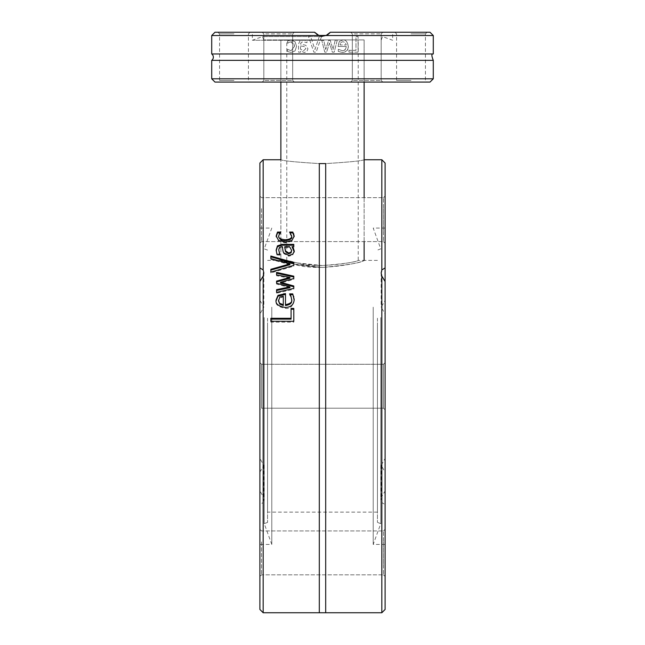 <?xml version="1.0" encoding="UTF-8"?>
<svg xmlns="http://www.w3.org/2000/svg" width="645" height="645" viewBox="0 0 645 645"><rect width="100%" height="100%" fill="white"/><g stroke="black" fill="none" stroke-linecap="round" stroke-linejoin="round"><path stroke-width="0.48" stroke-dasharray="3.23 2.42" d="M319.307 612.75L319.307 163.588C295.668 162.121 282.857 160.839 280.873 159.75C282.857 160.839 295.668 162.121 319.307 163.588L325.693 163.588C349.332 162.121 362.143 160.839 364.127 159.75L364.127 260.387C361.66 262.692 347.784 265.055 322.5 267.465L293.072 263.878L280.873 260.387C283.34 262.692 297.216 265.055 322.5 267.465C286.791 265.885 266.603 255.025 293.064 263.878C316.889 272.94 366.062 261.749 364.127 260.387C361.66 262.692 347.784 265.055 322.5 267.465C347.784 265.055 361.66 262.692 364.127 260.387L358.225 260.387C359.878 261.402 317.695 269.554 297.24 262.942C274.504 256.452 291.863 264.426 322.5 265.563C344.196 263.805 356.113 262.08 358.225 260.387L358.225 39.917L286.775 39.917L358.225 39.917M364.127 159.75C362.143 160.839 349.332 162.121 325.693 163.588L325.693 612.75M381.832 496.432L381.171 499.504L381.832 502.544L385.105 504.608L385.105 472.059L381.171 465.343L385.105 458.434L385.105 490.982L381.832 496.432L381.832 159.75M381.832 612.75L381.832 502.544M385.105 504.608L385.105 609.469M385.105 163.032L385.105 490.982M263.168 159.75L263.168 496.432L259.895 490.982L259.895 163.032M259.895 609.469L259.895 504.608L263.168 502.544L263.168 612.75M263.168 502.544L263.829 499.504L263.168 496.432M259.895 281.526L259.895 314.067L263.829 307.157L259.895 300.441L259.895 281.526M294.176 236.312L291.975 241.206L285.227 242.947L278.535 241.206L276.205 236.328M291.661 236.788L289.573 233.022L290.331 232.901M280.067 232.901L280.76 233.022L279.478 234.514L278.721 236.788M279.478 233.675L279.478 234.514M294.185 235.909L294.185 236.739M276.189 235.909L276.189 236.739M294.185 299.312L294.185 300.135C292.709 306.569 289.734 309.286 285.284 308.294C278.197 306.947 275.133 304.448 276.092 300.796L276.108 300.377M276.092 299.973L276.092 300.796M285.485 293.588L285.485 305.512M294.185 299.707L294.185 300.135M290.895 296.071L290.895 296.894L289.573 294.854L289.573 294.031L289.573 294.7L290.097 294.7M291.661 300.175L290.895 296.894M279.817 297.103L278.479 300.949M283.276 296.192L283.276 297.014L279.817 297.925M283.276 305.512L283.276 297.014M289.911 278.245L276.576 275.738L276.576 272.392M289.911 287.718L276.576 284.066L276.576 281.115M293.798 285.993L293.798 289.21L276.576 293.217L276.576 289.653M293.798 276.189L293.798 279.358L280.519 283.074M293.798 288.388L293.798 289.21M276.576 292.395L276.576 293.217M276.576 283.244L276.576 284.066M293.798 278.535L293.798 279.358M276.576 274.923L276.576 275.738M293.798 308.407L293.798 322.129L270.852 322.129L270.852 318.291M293.798 321.283L293.798 322.129M270.852 321.283L270.852 322.129M291.08 308.407L291.08 319.13M293.798 244.374L293.798 247.503L291.975 247.503M279.575 254.275L279.906 255.097L276.947 255.097L276.173 250.381M294.265 251.477L292.757 254.993L288.815 256.234L283.776 253.67L282.47 247.503L279.309 248.438L278.737 250.849M291.605 251.147C292.233 251.115 291.548 249.905 289.557 247.503L284.776 247.503M289.557 246.672L289.557 247.503M282.47 246.672L282.47 247.503M283.776 252.848L283.776 253.67M276.947 254.275L276.947 255.097M276.173 250.01L276.173 250.832M292.757 254.17L292.757 254.993M294.281 251.163L294.281 251.985M293.798 246.672L293.798 247.503M270.852 258.589L270.852 256.025M289.911 264.716L270.852 259.411M293.798 262.588L293.798 266.175L270.852 272.932L270.852 269.304M293.798 265.361L293.798 266.175M270.852 272.117L270.852 272.932M259.895 490.982L259.895 458.434L263.829 465.343L259.895 472.059L259.895 504.608M385.105 281.526L385.105 300.441L381.171 307.157L385.105 314.067L385.105 281.526M259.895 472.059L259.895 314.067M259.895 409.849L259.895 362.651L259.895 409.849L259.895 362.651L259.895 409.849L261.531 408.212L261.531 364.288L383.469 364.288L383.469 408.212L383.469 364.288L383.469 408.212L383.469 364.288L385.105 362.651L385.105 409.849L385.105 362.651L385.105 409.849L385.105 362.651L383.469 364.288L261.531 364.288L261.531 408.212L383.469 408.212L385.105 409.849L383.469 408.212L261.531 408.212L261.531 364.288L261.531 408.212L259.895 409.849M259.895 541.082L259.895 576.485L259.895 541.082M259.895 564.681L259.895 529.279L259.895 564.681M259.895 300.441L259.895 458.434M259.895 231.418L259.895 196.024L259.895 231.418M259.895 207.819L259.895 243.221L259.895 207.819M271.795 307.157L271.795 544.436L271.795 307.157M385.105 300.441L385.105 458.434M385.105 231.418L385.105 196.024L385.105 231.418M385.105 207.819L385.105 243.221L385.105 207.819M385.105 472.059L385.105 314.067M385.105 541.082L385.105 576.485L385.105 541.082M385.105 564.681L385.105 529.279L385.105 564.681M373.205 307.157L373.205 544.436L373.205 307.157M383.469 208.641L383.469 241.585L383.469 208.641M261.531 208.641L261.531 241.585L261.531 208.641M383.469 541.905L383.469 574.848L383.469 541.905M261.531 541.905L261.531 574.848L261.531 541.905M383.469 563.867L383.469 530.924L383.469 563.867M259.895 362.651L261.531 364.288L259.895 362.651M383.469 230.604L383.469 197.66L383.469 230.604M264.224 317.566L264.224 523.627L264.224 317.566M267.562 318.17L267.562 522.41L267.562 318.17M267.562 323.314L267.562 512.122L267.562 323.314M377.438 323.314L377.438 512.122L377.438 323.314M377.438 318.17L377.438 522.41L377.438 318.17M380.776 317.566L380.776 523.627L380.776 317.566M280.873 82.076L280.873 39.917L364.127 39.917L280.873 39.917L364.127 39.917L280.873 39.917L280.873 82.076L364.127 82.076L280.873 82.076M211.713 78.795L433.287 78.795M430.013 82.076L214.987 82.076M264.337 82.076L294.314 82.076L264.337 82.076M411.002 82.076L427.063 82.076L411.002 82.076M292.161 82.076L262.184 82.076L292.161 82.076M233.998 82.076L217.937 82.076L233.998 82.076M380.663 82.076L350.686 82.076L380.663 82.076M352.839 82.076L382.816 82.076L352.839 82.076M433.287 60.356L211.713 60.356M214.987 32.25L314.631 32.25L318.969 35.531L211.713 35.531M322.5 40.377L321.774 40.377L324.766 52.181L326.604 52.181L329.482 43.078L332.352 52.181L334.175 52.181L337.198 40.377L335.134 40.377L333.038 49.52L330.248 40.377L328.603 40.377L325.733 49.52L323.774 40.377L322.5 40.377M433.287 53.97L211.713 53.97M322.5 36.184L326.031 35.531L330.369 32.25L430.013 32.25M433.287 35.531L326.031 35.531M310.592 36.451L308.463 36.451L313.881 52.181L316.139 52.181L321.557 36.451L319.307 36.451L314.945 49.52L310.592 36.451L308.463 36.451L313.881 52.181L316.139 52.181L321.557 36.451L319.307 36.451L314.945 49.52L310.592 36.451M300.53 44.037L301.336 42.248L303.4 41.852L306.996 42.659L306.996 40.627L303.384 40.095L299.828 40.974L298.538 44.11L298.538 52.181L300.53 52.181L300.53 50.931L304.367 52.511L306.907 51.463L307.947 48.762L305.794 45.311L300.53 44.037L301.336 42.248L303.4 41.852L306.996 42.659L306.996 40.627L303.384 40.095L299.828 40.974L298.538 44.11L298.538 52.181L300.53 52.181L300.53 50.931L304.367 52.511L306.907 51.463L307.947 48.762L305.794 45.311L300.53 44.037M348.953 52.181L358.072 52.181L358.072 36.451L355.976 36.451L355.976 50.318L348.953 50.318L348.953 52.181L358.072 52.181L358.072 36.451L355.976 36.451L355.976 50.318L348.953 50.318L348.953 52.181M342.334 52.447C346.18 52.293 348.163 50.254 348.276 46.343C347.502 41.675 345.68 39.579 342.817 40.046L339.407 41.353L338.093 45.4L338.093 46.48L346.26 46.48L345.946 48.472L344.261 50.334L342.358 50.713L338.311 49.286L338.311 51.455L342.334 52.447C347.05 51.415 349.034 49.383 348.276 46.343C347.357 41.522 345.535 39.426 342.817 40.046L339.407 41.353L338.093 46.48L346.26 46.48C345.72 49.713 344.422 51.124 342.358 50.713L338.311 49.286L338.311 51.455L342.334 52.447M289.041 42.36L291.097 41.844C292.894 41.482 294.031 42.965 294.507 46.303L291.097 50.713L287.573 49.286L287.573 51.519L291.056 52.447L295.031 50.931L296.563 46.303L295.031 41.715L291.056 40.103L287.573 41.014L287.573 43.239L291.097 41.844L294.507 46.303L291.097 50.713L287.573 49.286L287.573 51.519L291.056 52.447L295.031 50.931L296.563 46.303L295.031 41.715L291.056 40.103L287.573 41.014L287.573 43.239L289.041 42.36M314.631 32.25L252.356 32.25L314.631 32.25L318.711 35.427M316.663 34.258L315.284 33.032M340.705 42.594L342.938 41.675L345.293 42.602L346.26 44.965L340.028 44.965L340.705 42.594L342.938 41.675L345.293 42.602L346.26 44.965L340.028 44.965L340.705 42.594M323.774 40.377L321.774 40.377L324.766 52.181L326.604 52.181L329.482 43.078L332.352 52.181L334.175 52.181L337.198 40.377L335.134 40.377L333.038 49.52L330.248 40.377L328.603 40.377L325.733 49.52L323.774 40.377M300.53 45.997L304.077 46.48L305.899 48.625L303.65 50.673L300.53 49.27L300.53 45.997L304.077 46.48L305.899 48.625L303.65 50.673L300.53 49.27L300.53 45.997M328.337 34.258L329.716 33.032M330.369 32.25L392.644 32.25L330.369 32.25M380.663 32.25L350.686 32.25L380.663 32.25M352.839 32.25L382.816 32.25L352.839 32.25M411.002 32.25L427.063 32.25L411.002 32.25M292.161 32.25L262.184 32.25L292.161 32.25M264.337 32.25L294.314 32.25L264.337 32.25M233.998 32.25L217.937 32.25L233.998 32.25M322.5 40.272L252.356 40.272L322.5 40.272M265.756 80.431L292.669 80.431L265.756 80.431M265.756 33.887L292.669 33.887L265.756 33.887M354.258 80.431L381.171 80.431L354.258 80.431M354.258 33.887L381.171 33.887L354.258 33.887M411.002 80.431L396.578 80.431L411.002 80.431M411.002 33.887L425.426 33.887L411.002 33.887M379.244 80.431L352.331 80.431L379.244 80.431M290.742 80.431L263.829 80.431L290.742 80.431M233.998 80.431L219.574 80.431L233.998 80.431M233.998 33.887L219.574 33.887L233.998 33.887M322.5 36.58L262.515 36.58L322.5 36.58M322.5 39.917L263.732 39.917L322.5 39.917M322.5 267.465C297.216 265.055 283.34 262.692 280.873 260.387L280.873 159.75L280.873 260.387L267.562 260.387M280.873 260.387L286.775 260.387L297.24 262.942L322.5 265.563M278.535 240.375L278.535 241.206M285.227 242.109L285.227 242.947M291.975 240.375L291.975 241.206M285.284 307.463L285.284 308.294M279.309 247.607L279.309 248.438M281.913 246.672L281.913 247.503M288.815 255.412L288.815 256.234M381.171 465.343L381.171 499.488M263.829 273.004L263.829 307.157M263.829 465.343L263.829 499.488M381.171 273.004L381.171 307.157M267.562 250.099L264.224 248.881L271.795 228.064L259.895 228.064M267.562 522.41L264.224 523.627L271.795 544.436L259.895 544.436M385.105 228.064L373.205 228.064L380.776 248.881L377.438 250.099M385.105 544.436L373.205 544.436L380.776 523.627L377.438 522.41M383.469 241.585L385.105 243.221L383.469 241.585L261.531 241.585L259.895 243.221L261.531 241.585L383.469 241.585M383.469 197.66L385.105 196.024L383.469 197.66L261.531 197.66L259.895 196.024L261.531 197.66L383.469 197.66M383.469 574.848L385.105 576.485L383.469 574.848L261.531 574.848L259.895 576.485L261.531 574.848L383.469 574.848M383.469 530.924L385.105 529.279L383.469 530.924L261.531 530.924L259.895 529.279L261.531 530.924L383.469 530.924M377.438 260.387L364.127 260.387M377.438 512.122L267.562 512.122M364.127 82.076L364.127 39.917L364.127 82.076M381.268 39.917L382.485 36.58L392.644 40.272L392.644 32.25M263.732 39.917L262.515 36.58L252.356 40.272L252.356 32.25M263.829 80.431L262.184 82.076L263.829 80.431L263.829 33.887L262.184 32.25L263.829 33.887L263.829 80.431M292.669 80.431L294.314 82.076L292.669 80.431L292.669 33.887L294.314 32.25L292.669 33.887L292.669 80.431M352.331 80.431L350.686 82.076L352.331 80.431L352.331 33.887L350.686 32.25L352.331 33.887L352.331 80.431M381.171 80.431L382.816 82.076L381.171 80.431L381.171 33.887L382.816 32.25L381.171 33.887L381.171 80.431M394.942 32.25L396.578 33.887L396.578 80.431L394.942 82.076M427.063 32.25L425.426 33.887L425.426 80.431L427.063 82.076M217.937 32.25L219.574 33.887L219.574 80.431L217.937 82.076M250.058 32.25L248.422 33.887L248.422 80.431L250.058 82.076M286.775 260.387L286.775 39.917M364.127 241.585L364.127 197.66"/><path stroke-width="0.97" d="M381.832 612.75L385.105 609.469L385.105 281.526L381.832 276.076L381.832 612.75L325.693 612.75L325.693 163.588L319.307 163.588L319.307 612.75L263.168 612.75L263.168 276.076L259.895 281.526L259.895 267.901L263.168 269.957L263.168 159.75L259.895 163.032L259.895 267.901M381.832 276.076L381.171 273.004L381.832 269.957L385.105 267.901L385.105 163.032L381.832 159.75L381.832 269.957M263.168 269.957L263.829 273.004L263.168 276.076M276.576 273.004L276.576 272.392L293.798 276.189L293.798 278.535L280.519 282.252L293.798 285.993L293.798 288.388L276.576 292.395L276.576 289.653L289.911 286.896L276.576 283.244L276.576 281.115L289.911 277.423L276.576 274.923L276.576 273.004M270.852 258.589L270.852 256.025L293.798 262.588L293.798 265.361L270.852 272.117L270.852 269.304L289.911 263.902L270.852 258.589M281.913 246.672L279.309 247.607L278.737 250.018L279.906 254.275L276.947 254.275L276.173 250.01L277.455 245.858L282.026 244.374L293.798 244.374L293.798 246.672L291.975 246.672L293.443 248.349L294.281 251.163L292.757 254.17L288.815 255.412L283.776 252.848C283.219 252.509 282.784 250.453 282.47 246.672L281.913 246.672M293.798 308.407L293.798 321.283L270.852 321.283L270.852 318.291L291.08 318.291L291.08 308.407L293.798 308.407M294.185 299.312C293.943 304.577 290.976 307.294 285.284 307.463C278.382 306.286 275.318 303.795 276.092 299.973L278.011 295.354L285.485 293.588L285.485 304.682C290.444 303.722 292.499 301.941 291.661 299.344L290.895 296.071L289.573 293.878L292.733 293.878L294.185 299.312M279.478 233.675L278.721 235.949C278.124 237.916 280.293 239.198 285.227 239.779C289.823 239.408 291.967 238.134 291.661 235.949L289.573 232.063L292.83 232.063L294.185 235.909L291.975 240.375L285.227 242.109L278.535 240.375L276.189 235.909L277.511 232.063L280.76 232.063L279.478 233.675M259.895 281.526L259.895 609.469L263.168 612.75M290.331 232.901L292.83 232.901L294.185 236.739M278.721 235.949L278.721 236.788C279.914 239.747 282.083 241.028 285.227 240.617C290.306 239.916 292.451 238.634 291.661 236.788L291.661 235.949M276.189 236.739L277.511 232.901L280.067 232.901M292.83 232.063L292.83 232.901M293.741 233.756L293.741 234.595M277.511 232.063L277.511 232.901M278.011 295.354L278.011 296.176L285.485 294.41M276.092 300.796L278.011 296.176M285.485 304.682L285.485 305.512C290.129 304.819 292.185 303.037 291.661 300.175L291.661 299.344M292.733 293.878L294.185 300.135M290.097 294.7L292.733 294.7M279.817 297.103L278.479 300.949L279.833 304.182L283.276 305.512L283.276 296.192L279.817 297.103M278.479 300.127L279.833 304.182M279.833 303.352L283.276 304.682M276.576 281.93L289.911 278.245L289.911 277.423M276.576 290.476L289.911 287.718L289.911 286.896M280.519 282.252L280.519 283.074L293.798 286.815M276.576 273.206L293.798 277.003M291.08 309.237L293.798 309.237M291.08 318.291L291.08 319.13L270.852 319.13M276.173 250.832L277.455 246.688L282.026 245.205L293.798 245.205M278.737 250.018L279.906 254.96M291.975 246.672L294.281 251.985M284.776 247.503L285.485 251.639L288.605 253.791L291.105 252.848L291.605 250.325L289.557 246.672L284.776 246.672L284.776 247.503M284.776 246.672L285.485 250.816L288.605 252.969L290.847 252.292L291.605 250.325M293.443 248.349L293.443 249.18M289.911 263.902L289.911 264.716L270.852 270.118M270.852 256.847L293.798 263.402M385.105 267.901L385.105 281.526M322.5 78.795L211.713 78.795L211.713 60.356L433.287 60.356L433.287 78.795L322.5 78.795M211.713 78.795L214.987 82.076L430.013 82.076L433.287 78.795M326.031 35.531L433.287 35.531L430.013 32.25L330.369 32.25L326.031 35.531L318.969 35.531L314.631 32.25L214.987 32.25L211.713 35.531L318.969 35.531L322.5 36.184L318.759 35.443L326.241 35.443L322.5 36.184M211.713 60.356A3.934 3.934 0 0 0 211.713 53.97L433.287 53.97L433.287 35.531M329.716 33.032L326.289 35.427L328.337 34.258M318.711 35.427L316.663 34.258M315.284 33.032L314.631 32.25M280.873 82.076L280.873 159.75L263.168 159.75M285.227 239.779L285.227 240.617M283.905 293.588L283.905 294.41M293.701 296.297L293.701 297.119M288.605 252.969L288.605 253.791M285.485 250.816L285.485 251.639M277.455 245.858L277.455 246.688M282.026 244.374L282.026 245.205M381.832 159.75L364.127 159.75M319.307 612.75L325.693 612.75M211.713 53.97L211.713 35.531M433.287 53.97C431.441 53.64 431.441 55.768 433.287 60.356M364.127 260.387L364.127 241.585M364.127 197.66L364.127 82.076"/></g></svg>
